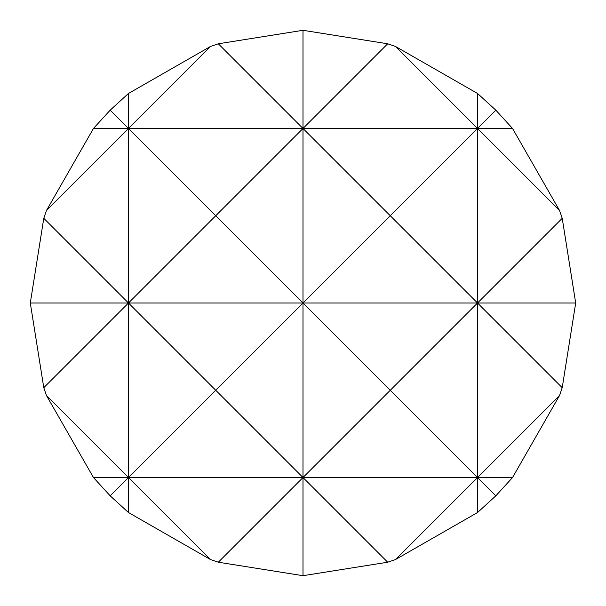 <?xml version="1.0" encoding="UTF-8"?>
<svg xmlns="http://www.w3.org/2000/svg" width="606" height="606" viewBox="0 0 606 606"><rect width="100%" height="100%" fill="white"/><g stroke="black" fill="none" stroke-linecap="round" stroke-linejoin="round"><path stroke-width="0.91" d="M512.532 128.472L477.528 128.472L495.829 110.171L512.532 128.472L559.52 210.464L477.528 128.472L390.264 215.736L303 128.472L303 303L390.264 215.736L477.528 303L562.216 218.311L575.7 303L562.216 387.688L559.52 395.536L512.532 477.528L495.829 495.829L477.528 512.532L395.536 559.52L387.688 562.216L303 575.7L218.311 562.216L210.464 559.52L128.472 512.532L110.171 495.829L93.468 477.528L46.48 395.536L43.783 387.688L30.3 303L43.783 218.311L46.48 210.464L93.468 128.472L110.171 110.171L128.472 93.468L128.472 303L215.736 215.736L303 303L128.472 303L128.472 477.528L215.736 390.264L128.472 303L30.3 303M218.311 43.783L303 128.472L387.688 43.783L395.536 46.48L477.528 93.468L477.528 128.472L303 128.472L215.736 215.736L128.472 128.472L210.464 46.48L218.311 43.783L303 30.3L303 128.472L93.468 128.472M395.536 46.48L477.528 128.472L477.528 303L303 303L215.736 390.264L303 477.528L390.264 390.264L303 303L303 477.528L93.468 477.528M562.216 387.688L477.528 303L390.264 390.264L477.528 477.528L303 477.528L218.311 562.216M575.7 303L477.528 303L477.528 477.528L395.536 559.52M128.472 93.468L210.464 46.48M110.171 110.171L128.472 128.472L46.48 210.464M43.783 218.311L128.472 303L43.783 387.688M46.48 395.536L128.472 477.528L110.171 495.829M210.464 559.52L128.472 477.528L128.472 512.532M387.688 562.216L303 477.528L303 575.7M495.829 495.829L477.528 477.528L477.528 512.532M512.532 477.528L477.528 477.528L559.52 395.536M559.52 210.464L562.216 218.311M477.528 93.468L495.829 110.171M303 30.3L387.688 43.783"/></g></svg>
